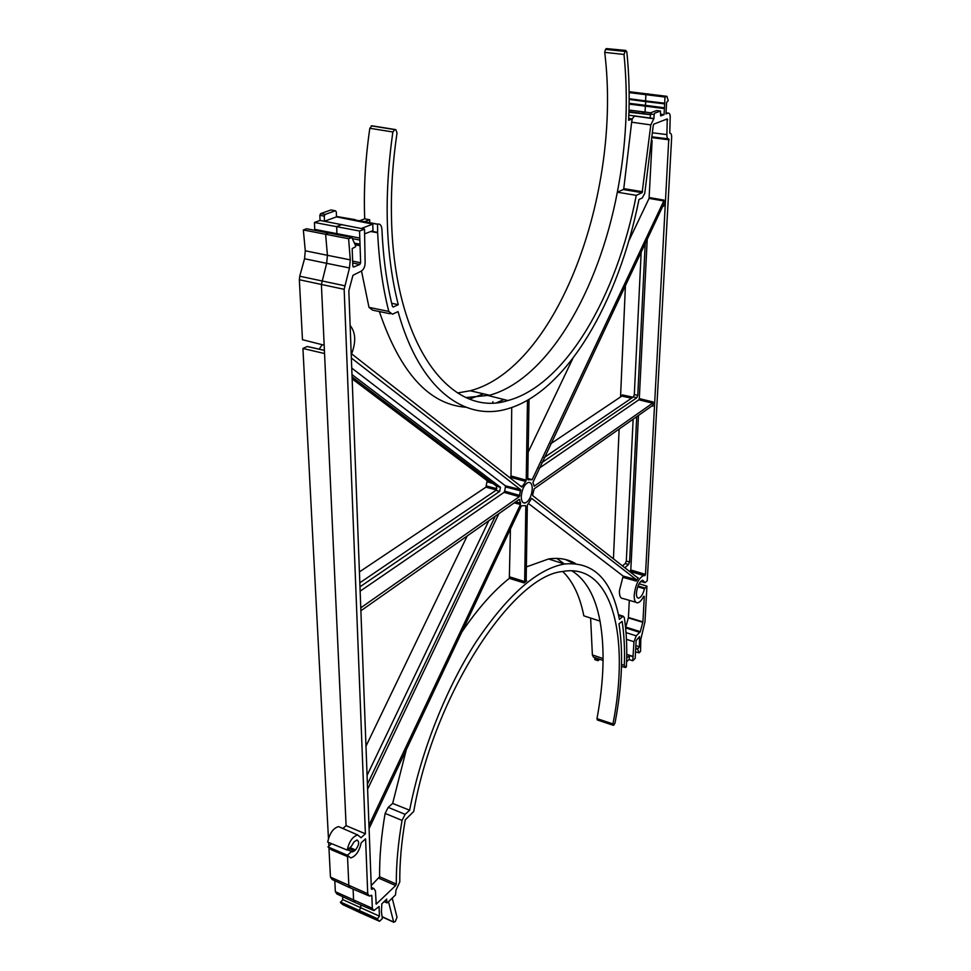 <?xml version="1.0" encoding="UTF-8"?>
<svg xmlns="http://www.w3.org/2000/svg" width="971" height="971" viewBox="0 0 971 971"><rect width="100%" height="100%" fill="white"/><g stroke="black" fill="none" stroke-linecap="round" stroke-linejoin="round"><path stroke-width="1.46" d="M532.266 488.886C532.181 484.274 530.858 482.126 528.297 482.441C524.279 484.468 521.937 489.202 521.245 496.618C521.342 501.109 522.616 503.257 525.08 503.039C529.146 501.121 531.538 496.399 532.266 488.886M628.892 659.552L632.764 660.729L635.18 658.387L636.114 640.617L639.537 636.624L639.379 646.722L637.68 649.198L639.027 652.864L640.557 651.383L640.799 639.416L644.975 621.78L646.941 586.144L644.477 588.827C643.033 594.191 641.115 597.299 638.736 598.16C637.11 598.233 636.333 596.522 636.43 593.026C637.316 586.156 639.391 581.872 642.632 580.173L645.035 582.685L647.232 580.767L671.653 137.481C671.689 134.544 671.058 133.1 669.772 133.148L670.196 117.515C670.221 114.384 669.541 112.915 668.145 113.109L665.985 113.935L666.592 102.441L668.218 100.717L666.956 96.335L665.001 97.039L664.067 114.663L660.656 115.962L660.45 111.046L654.66 113.219L654.126 114.481L653.932 118.535L650.813 124.907L642.122 192.671L636.272 195.353L617.338 192.197C598.342 291.955 547.401 379.248 489.615 395.246L466.153 397.54M664.771 103.885L645.703 101.603L645.521 105.341L664.565 107.817M571.798 570.754C586.035 579.663 595.441 596.449 600.017 621.1L583.826 615.845C579.966 596.23 572.939 581.435 562.719 571.47M371.225 885.588L379.612 876.764C379.394 857.296 381.227 836.177 385.111 813.407L388.206 807.374L392.648 803.418L409.641 810.215L405.125 814.329L402.043 820.41C398.098 843.301 396.18 864.506 396.302 884.047L395.67 885.552L376.214 904.147L375.437 890.88L373.847 888.514L371.359 889.06L348.832 290.754L352.959 275.315L361.139 271.2C363.664 269.695 364.999 266.843 365.132 262.643L364.513 229.132L359.561 231.025L360.642 262.765L359.828 264.476L353.699 267.001L352.813 265.969L352.182 248.576L355.617 246.731L355.58 245.627L351.842 237.482L348.613 238.732L350.276 259.876L349.475 267.96L344.159 289.322L365.399 833.798L361.006 837.73L357.729 834.963C352.667 836.456 349.147 841.481 347.181 850.062L351.32 846.36L354.039 841.906L356.964 840C359.61 841.736 359.124 845.061 355.52 849.965L352.534 851.907L351.551 851.543L347.412 855.269L350.689 857.927C355.774 856.361 359.282 851.312 361.212 842.792L365.594 838.847L367.73 893.708L369.381 896.063L371.844 895.505L372.33 908.31L373.908 910.604L379.078 906.477L379.418 916.151L377.209 919.306L379.54 921.285L382.331 918.53L381.409 911.83L381.834 903.807L386.676 899.11L386.786 902.484L387.49 902.727L395.488 894.959L396.022 890.055L399.785 881.923C399.615 862.903 401.424 842.221 405.235 819.888L413.731 811.465C434.049 694.362 512.761 575.985 562.258 571.555C612.106 562.051 630.24 636.466 612.956 723.929L613.296 725.301L613.915 725.034L615.031 722.958C622.144 685.247 623.455 652.196 618.964 623.807L622.156 621.428C624.171 634.755 624.899 649.381 624.317 665.305L625.385 667.538L626.356 666.931L626.586 662.125C627.132 645.958 626.368 631.089 624.292 617.532L623.188 616.209L619.389 619.364C611.936 579.784 593.633 561.335 564.454 564.005L548.542 558.98L526.343 566.93M636.272 195.353C616.779 296.531 565.462 385.111 507.942 400.538C452.644 418.513 394.311 348.286 391.507 218.584C390.828 190.741 392.672 162.193 397.03 132.954L395.889 129.738L394.894 129.483L392.842 131.983C383.751 196.943 385.56 254.523 398.268 304.7L393.17 307.042L392.454 306.472C386.676 283.204 383.157 257.449 381.906 229.229C381.506 225.296 380.062 223.597 377.573 224.143L377.634 232.737C379.054 261.551 382.78 287.78 388.801 311.436L392.405 314.228L398.037 311.618C419.715 390.063 465.182 421.948 508.088 408.67C566.7 391.459 618.527 301.969 638.979 199.492L642.292 197.95L644.756 193.314L653.277 125.368L653.811 124.142L667.259 118.911L666.883 134.593C666.846 137.554 667.478 138.999 668.776 138.938L645.497 574.395L644.89 575.645L643.652 575.524C638.712 578.048 635.556 584.554 634.197 595.041C634.063 600.357 635.24 602.942 637.729 602.797C639.731 602.336 641.722 600.163 643.7 596.291L644.307 596.376L642.923 621.889L640.277 631.672L636.26 635.847L633.966 641.722L632.764 660.729M635.859 602.251L623.103 598.537C620.542 598.658 619.316 596.048 619.425 590.696L623.139 576.058L636.381 579.711L636.26 581.071L623.03 577.393M409.641 810.215C421.001 751.384 446.405 687.784 476.276 641.576C507.845 594.798 537.242 568.945 564.454 564.005M483.57 393.85L469.733 398.984M342.593 896.634L342.727 899.595L340.493 902.69L342.921 904.693L361.042 913.141L358.602 911.101L360.824 907.788L360.702 904.899M354.172 902.059L336.961 894L335.347 891.694L372.33 908.31M334.801 880.746L335.347 891.694M349.451 887.518L332.131 879.508L330.456 877.129L367.73 893.708M324.411 350.41L307.188 346.513L302.928 348.468L328.453 838.58M328.647 842.452L328.841 846.117M328.987 848.8L330.456 877.129M307.188 346.513L307.868 346.671M322.202 344.693L319.156 349.172M344.159 289.322L299.347 279.745L302.466 339.716L324.168 345.19L346.101 825.653L342.872 828.494M299.347 279.745L299.736 276.225L344.584 285.741M351.842 237.482L306.63 228.755L303.34 229.957L305.282 250.797L304.554 258.747L299.736 276.225M364.513 229.132L320.066 220.441L314.458 222.468L314.75 230.224M320.066 220.441L319.835 215.307L320.624 213.632L330.965 209.954L335.383 210.768L336.294 211.824L336.5 216.873L377.367 224.228M628.71 118.426L632.279 118.923L628.625 120.283C629.73 96.882 629.135 74.027 626.817 51.706L625.579 50.626L624.001 54.437L604.727 52.385C622.059 194.054 556.735 368.009 470.231 390.767L457.511 392.952M604.727 52.385L605.491 49.387L624.778 51.414M625.579 50.626L606.135 48.768L605.491 49.387M606.135 48.768L606.863 48.635M650.267 114.481L628.953 111.653M664.395 108.606L645.351 106.142L645.072 112.053L650.679 112.818M660.753 114.202L664.067 114.663M629.002 110.087L645.072 112.053L641.831 113.255M628.844 115.197L653.932 118.535M634.731 115.889L653.495 118.705L634.342 116.035M595.089 659.576L594.75 657.598M603.088 660.438L593.512 657.185L592.383 654.94L603.1 658.569M590.611 618.054L592.383 654.94M556.771 558.398L564.406 563.993M625.433 285.328L620.542 396.969M619.134 429.036L613.429 558.847M666.956 96.335L629.135 91.711M392.842 131.983L369.83 128.269C365.302 159.256 363.603 189.454 364.708 218.851L359.962 220.623M369.757 222.577L369.648 219.737L364.708 218.851M398.268 304.7L391.677 303.255M650.813 124.907L631.648 122.2L632.279 118.923L634.318 116.047M388.534 901.707L393.656 922.049L395.306 921.552L397.018 917.231L392.211 898.139M633.141 419.181L626.319 561.092L625.275 563.532L622.447 565.899M641.176 251.975L634.318 394.566L633.347 396.957L544.161 457.559M352.072 376.906L496.691 486.289L495.914 490.343L359.828 582.806M488.814 520.747L367.074 775.416M565.438 559.514L573.497 563.398M527.751 478.412L532.157 479.698L663.8 200.961L649.077 198.4L652.111 140.552M528.175 452.17L572.866 358.372M628.759 241.039L649.077 198.4M528.285 503.366L623.139 576.058M526.161 580.755L527.326 505.175L531.623 498.354L636.381 579.711M520.759 490.865L505.454 486.932L505.333 485.779L520.65 489.687L519.279 496.691L504.058 492.358L360.144 591.181M519.279 496.691L360.763 607.846M369.077 828.591L521.391 505.818L525.432 505.6L525.833 506.255L524.656 581.556L524.097 582.94L509.338 578.328C493.438 590.938 477.586 608.878 461.783 632.121M652.633 403.183L638.821 399.809L639.306 398.608L653.119 401.982L652.633 403.183L534.22 486.216L532.933 482.393L662.962 205.803L663.666 206.216L662.817 206.107M638.821 399.809L539.099 468.289M653.119 401.982L652.9 406.133L652.512 405.55L534.171 488.826L532.715 494.567L532.824 495.72L637.911 578M645.23 243.381L637.765 395.343L636.782 397.782L541.745 462.682M639.306 398.608L647.22 239.169M510.515 477.283L510.989 475.984L526.233 480.16L525.748 481.47L510.515 477.283L509.993 477.841M510.989 475.984L511.729 407.517M379.358 311.533C400.101 372.621 428.951 404.519 465.91 407.237M497.067 402.516L504.046 399.554M390.039 313.742L372.646 310.162L368.992 307.37L361.503 271.018M351.988 374.588L500.466 487.284L499.677 491.411L359.974 586.824M504.058 492.358L504.641 491.156L519.861 495.465M505.454 486.932L504.641 491.156M505.333 485.779L351.733 368.058M495.259 516.22L367.402 784.24M367.596 789.241L498.876 513.659M406.291 749.733L392.648 803.418M509.338 578.328L510.418 529.061M575.451 563.52C567.634 558.993 558.665 557.475 548.542 558.98M625.591 627.703L628.443 617.483L629.293 600.345M515.674 501.849L520.59 503.16L519.242 499.337L360.872 610.783M368.956 825.277L520.444 504.507L514.254 502.844M520.65 489.687L351.356 358.008M351.186 353.505L521.621 486.957M526.233 480.16L527.471 400.319M532.157 479.698L528.151 479.795L527.739 479.116L529.025 399.421M351.611 353.845C356.175 341.913 355.677 332.446 350.13 325.455M496.339 489.93L485.925 487.163L359.416 571.931M631.538 398.183L621.841 396.095L550.666 443.783M365.97 746.201L467.197 535.968M352.145 378.872L487.163 480.681L490.61 481.689M492.88 402.783L492.88 401.691M644.489 575.536L630.118 571.203L630.81 569.965L638.469 415.43M649.283 197.55L663.994 200.111L663.666 206.216M633.201 656.457L626.744 654.369M626.696 658.168L629.414 655.546L632.971 656.675M364.671 233.853L372.209 230.94L372.998 231.486L372.779 224.119L336.5 216.873L324.496 221.23L324.265 216.132L319.835 215.307M629.099 571.106L630.118 571.203M637.352 577.575L638.275 577.854L636.26 581.071M342.108 224.495L336.658 226.522L336.937 233.659L359.804 238.065M359.561 231.025L314.458 222.468M646.941 586.144L639.1 583.729M347.521 856.592L348.844 885.637L350.482 888.004M324.557 353.553L302.928 348.468M349.475 267.96L326.657 263.323L321.401 284.503L324.168 345.19M365.399 833.798L346.101 825.653M642.122 192.671L623.261 189.551L617.338 192.197C626.307 145.662 628.528 99.746 624.001 54.437M613.089 725.228L597.335 719.972L596.983 718.613C603.901 681.411 604.921 648.907 600.017 621.1M639.379 646.722L635.847 645.606M637.716 648.579L635.726 647.948M637.68 649.198L635.689 648.579M639.027 652.864L635.908 651.905M631.648 122.2L623.77 188.629L642.608 191.736M648.021 93.786L645.897 94.527L645.594 100.911L664.674 103.193M665.001 97.039L629.135 92.597M377.573 224.143L354.5 219.895M329.12 232.809L325.601 234.12L327.421 255.3L350.276 259.876M348.613 238.732L303.34 229.957M353.104 889.096L353.59 900.214L355.168 902.52M379.418 916.151L342.727 899.595M377.185 918.602L340.457 901.986M377.209 919.306L340.493 902.69M379.54 921.285L361.042 913.141M304.554 258.747L326.657 263.323L327.421 255.3L305.282 250.797M336.913 234.412L336.937 233.659L314.786 229.387M331.621 843.665L327.955 846.894L331.402 849.795L348.31 856.92M340.991 827.668L338.539 826.6C333.235 828.129 329.618 833.276 327.7 842.063L347.181 850.062M351.551 851.543L347.521 849.759M347.412 855.269L327.955 846.894M372.998 231.486L377.598 232.409M361.333 228.476L372.779 224.119M325.079 214.457L320.624 213.632L325.079 214.457L335.383 210.768M325.067 214.457L324.265 216.132M636.721 416.656L629.584 562.015L628.516 564.491L624.887 567.804M623.261 189.551L623.77 188.629M485.925 487.163L487.163 480.681M621.841 396.095L622.326 394.906L632.995 397.2M493.013 483.497L487.296 481.847M486.507 485.961L496.909 488.741M526.658 580.913L524.097 582.94M525.748 481.47L521.864 487.029M520.59 503.16L520.444 504.507M663.994 200.111L663.8 200.961M519.801 499.762L518.939 499.543M520.153 485.803L522.398 486.471M369.83 128.269L371.893 125.793L394.736 129.459M369.648 219.737L364.756 221.582M629.159 99.406L645.703 101.603L645.594 100.911L629.159 98.739M629.123 104.103L645.351 106.142L645.521 105.341L629.135 103.302M660.45 111.046L656.627 110.548L650.825 112.721L650.097 118.001M628.941 112.223L650.254 114.675M599.653 659.273L598.051 660.705L597.893 658.666M626.598 661.761L629.232 659.224L629.414 655.546M644.477 588.827L637.729 586.8M382.271 916.721L393.656 922.049M621.537 664.443L624.317 665.305M509.909 576.956L524.656 581.556M622.362 616.658L618.6 615.444M388.206 807.374L405.125 814.329M630.81 569.965L645.497 574.395M669.153 139.812L652.354 137.688M652.9 406.133L651.954 405.939M628.443 617.483L642.923 621.889M652.755 132.833L666.883 134.593M667.672 119.797L665.633 119.542M625.846 627.108L640.277 631.672M642.838 622.314L628.371 617.908M626.028 632.619L636.26 635.847M639.889 632.412L625.603 627.885M633.966 641.722L626.453 639.331M402.043 820.41L385.111 813.407M379.612 876.764L396.302 884.047M395.67 885.552L378.969 878.27M375.898 903.588L376.627 903.928M368.992 307.37L388.801 311.436M377.634 232.737L370.691 231.523M668.145 113.109L666.045 112.806M596.983 718.613L612.956 723.929M354.439 243.138L359.598 244.109M359.464 239.983L352.352 238.599M352.631 261.09L360.642 262.765M360.059 245.712L355.204 244.801M359.828 264.476L352.704 262.983M353.116 266.855L353.723 266.989M371.844 895.505L371.165 895.213M355.155 219.652L336.476 216.448M355.52 849.965L349.997 847.549M354.427 850.96L348.892 848.52M638.056 585.95L644.878 588.001M640.811 581.338L644.817 582.466M384.334 901.391L386.786 902.484M372.039 889.363L371.359 889.048M668.048 138.853L652.427 136.887M499.677 491.411L495.914 490.343M500.466 487.284L496.691 486.289M628.516 564.491L625.275 563.532M629.584 562.015L626.319 561.092M636.782 397.782L633.347 396.957M637.765 395.343L634.318 394.566M650.291 113.983L654.126 114.481M597.833 660.231L594.689 659.212M637.51 597.784L638.736 598.16M488.292 395.585L507.942 400.538M621.489 666.324L624.814 667.356M643.652 575.524L629.184 571.166M489.615 395.246L470.231 390.767M357.729 834.963L338.539 826.6M347.582 849.71L352.534 851.907M384.103 901.61L386.907 902.86M623.188 616.209L618.43 614.679M372.913 910.179L355.204 902.52M350.531 888.004L368.337 895.614M371.286 887.348L373.847 888.514M522.871 502.383L525.08 503.039M528.831 479.589L527.751 479.286M307.273 346.489L324.411 350.349M630.191 571.215L644.89 575.645M644.914 582.649L640.678 581.459M606.39 48.586L625.846 50.443M394.262 129.544L371.262 125.854M382.283 916.915L393.801 922.292M597.942 660.656L594.907 659.673"/></g></svg>
